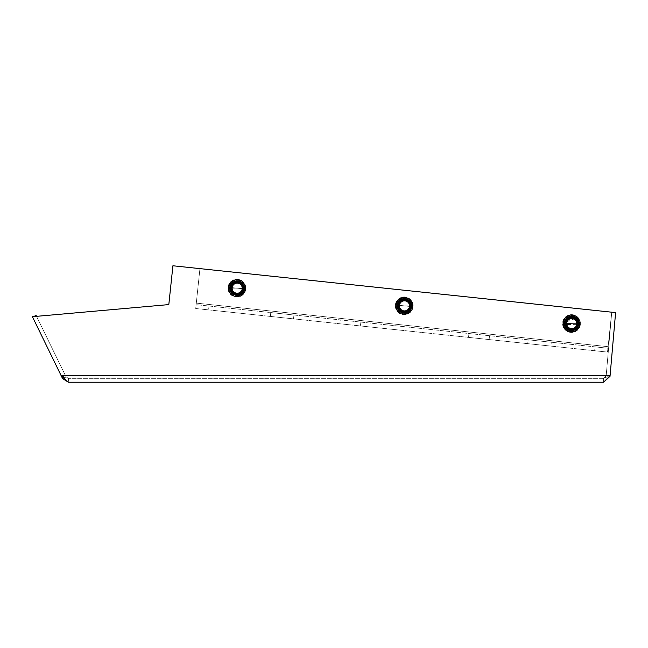 <?xml version="1.0" encoding="UTF-8"?>
<svg xmlns="http://www.w3.org/2000/svg" width="648" height="648" viewBox="0 0 648 648"><rect width="100%" height="100%" fill="white"/><g stroke="black" fill="none" stroke-linecap="round" stroke-linejoin="round"><path stroke-width="0.49" stroke-dasharray="3.24 2.43" d="M230.364 288.182A6.828 6.828 0 0 1 237.184 281.362A6.828 6.828 0 0 1 244.013 288.182A6.828 6.828 0 0 0 237.184 281.362A6.828 6.828 0 0 0 230.364 288.182A6.828 6.828 0 0 0 237.184 295.01A6.828 6.828 0 0 0 244.013 288.182A6.828 6.828 0 0 1 237.184 295.01A6.828 6.828 0 0 1 230.364 288.182M397.653 305.88A6.828 6.828 0 0 1 404.482 299.06A6.828 6.828 0 0 1 411.302 305.88A6.828 6.828 0 0 0 404.482 299.06A6.828 6.828 0 0 0 397.653 305.88A6.828 6.828 0 0 0 404.482 312.709A6.828 6.828 0 0 0 411.302 305.88A6.828 6.828 0 0 1 404.482 312.709A6.828 6.828 0 0 1 397.653 305.88M564.951 323.587A6.828 6.828 0 0 1 571.771 316.759A6.828 6.828 0 0 1 578.599 323.587A6.828 6.828 0 0 0 571.771 316.759A6.828 6.828 0 0 0 564.951 323.587A6.828 6.828 0 0 0 571.771 330.407A6.828 6.828 0 0 0 578.599 323.587A6.828 6.828 0 0 1 571.771 330.407A6.828 6.828 0 0 1 564.951 323.587A6.861 6.861 0 0 0 571.771 330.44A6.861 6.861 0 0 0 578.632 323.587A6.861 6.861 0 0 0 571.771 316.726A6.861 6.861 0 0 0 564.918 323.587A6.861 6.861 0 0 0 571.771 330.44A6.861 6.861 0 0 0 578.632 323.587A6.861 6.861 0 0 0 571.771 316.726A6.861 6.861 0 0 0 564.918 323.587M603.58 378.351L68.405 378.351L603.58 378.351L606.155 375.986L603.58 378.351L610.076 375.759L615.6 312.62L610.076 375.759L603.58 378.351L603.58 382.231L603.58 378.351M68.405 382.231L603.58 382.231L610.076 375.759L61.204 375.759L68.405 378.351L68.405 382.231L68.405 378.351L66.08 376.893L68.405 378.351L61.204 375.759L68.405 382.231L62.589 378.602L66.08 376.893L62.589 378.602L32.594 317.099L36.077 315.398L65.067 374.828L61.576 376.529M33.623 316.597L32.594 317.099L61.204 375.759L32.4 316.71L61.204 375.759L32.4 316.71L168.812 304.592L172.919 265.769L615.6 312.603L611.728 312.279L606.155 375.986L611.728 312.279L615.6 312.62L610.027 376.326L606.155 375.986L610.027 376.326L603.58 382.231M32.4 316.71L168.812 304.592L172.919 265.769L615.6 312.603L610.076 375.759L615.6 312.603L172.919 265.769L168.812 304.592L32.4 316.71M61.706 376.464L65.067 374.828L36.539 316.337M66.08 376.893L65.067 374.828L66.08 376.893M243.697 288.87A6.828 6.828 0 0 0 237.63 281.37A6.828 6.828 0 0 0 230.129 287.437A6.828 6.828 0 0 0 236.196 294.937A6.828 6.828 0 0 0 243.697 288.87A6.828 6.828 0 0 1 236.196 294.937A6.828 6.828 0 0 1 230.129 287.437A6.828 6.828 0 0 1 237.63 281.37A6.828 6.828 0 0 1 243.697 288.87M410.994 306.569A6.828 6.828 0 0 0 404.927 299.068A6.828 6.828 0 0 0 397.418 305.135A6.828 6.828 0 0 0 403.485 312.644A6.828 6.828 0 0 0 410.994 306.569A6.828 6.828 0 0 1 403.485 312.644A6.828 6.828 0 0 1 397.418 305.135A6.828 6.828 0 0 1 404.927 299.068A6.828 6.828 0 0 1 410.994 306.569M228.566 287.267A8.4 8.4 0 0 0 236.034 296.501A8.4 8.4 0 0 0 245.268 289.04A8.4 8.4 0 0 0 237.8 279.806A8.4 8.4 0 0 0 228.566 287.267A8.4 8.4 0 0 1 237.8 279.806A8.4 8.4 0 0 1 245.268 289.04A8.4 8.4 0 0 1 236.034 296.501A8.4 8.4 0 0 1 228.566 287.267A8.375 8.375 0 0 0 236.034 296.484A8.375 8.375 0 0 0 245.244 289.032A8.375 8.375 0 0 0 237.792 279.823A8.375 8.375 0 0 0 228.582 287.275A8.375 8.375 0 0 0 236.034 296.484A8.375 8.375 0 0 0 245.244 289.032A8.375 8.375 0 0 0 237.792 279.823A8.375 8.375 0 0 0 228.582 287.275M395.855 304.973A8.4 8.4 0 0 0 403.323 314.207A8.4 8.4 0 0 0 412.557 306.739A8.4 8.4 0 0 0 405.089 297.505A8.4 8.4 0 0 0 395.855 304.973A8.4 8.4 0 0 1 405.089 297.505A8.4 8.4 0 0 1 412.557 306.739A8.4 8.4 0 0 1 403.323 314.207A8.4 8.4 0 0 1 395.855 304.973A8.408 8.408 0 0 0 403.323 314.215A8.408 8.408 0 0 0 412.574 306.739A8.408 8.408 0 0 0 405.089 297.489A8.408 8.408 0 0 0 395.839 304.965A8.408 8.408 0 0 0 403.323 314.215A8.408 8.408 0 0 0 412.574 306.739A8.408 8.408 0 0 0 405.089 297.489A8.408 8.408 0 0 0 395.839 304.965M578.283 324.275A6.828 6.828 0 0 0 572.216 316.767A6.828 6.828 0 0 0 564.716 322.834A6.828 6.828 0 0 0 570.783 330.342A6.828 6.828 0 0 0 578.283 324.275A6.828 6.828 0 0 1 570.783 330.342A6.828 6.828 0 0 1 564.716 322.834A6.828 6.828 0 0 1 572.216 316.767A6.828 6.828 0 0 1 578.283 324.275A6.861 6.861 0 0 0 572.225 316.734A6.861 6.861 0 0 0 564.675 322.834A6.861 6.861 0 0 0 570.775 330.375A6.861 6.861 0 0 0 578.316 324.275A6.861 6.861 0 0 0 572.225 316.734A6.861 6.861 0 0 0 564.675 322.834A6.861 6.861 0 0 0 570.775 330.375A6.861 6.861 0 0 0 578.316 324.275M563.144 322.672A8.4 8.4 0 0 0 570.613 331.906A8.4 8.4 0 0 0 579.847 324.437A8.4 8.4 0 0 0 572.387 315.203A8.4 8.4 0 0 0 563.144 322.672A8.4 8.4 0 0 1 572.387 315.203A8.4 8.4 0 0 1 579.847 324.437A8.4 8.4 0 0 1 570.613 331.906A8.4 8.4 0 0 1 563.144 322.672A8.375 8.375 0 0 0 570.621 331.881A8.375 8.375 0 0 0 579.83 324.437A8.375 8.375 0 0 0 572.378 315.22A8.375 8.375 0 0 0 563.169 322.672A8.408 8.408 0 0 0 570.613 331.922A8.408 8.408 0 0 0 579.863 324.437A8.408 8.408 0 0 0 572.387 315.187A8.408 8.408 0 0 0 563.136 322.672A8.408 8.408 0 0 0 570.613 331.922A8.408 8.408 0 0 0 579.863 324.437A8.408 8.408 0 0 0 572.387 315.187A8.408 8.408 0 0 0 563.136 322.672A8.375 8.375 0 0 0 570.621 331.881A8.375 8.375 0 0 0 579.83 324.437A8.375 8.375 0 0 0 572.378 315.22A8.375 8.375 0 0 0 563.169 322.672M229.586 287.38A7.371 7.371 0 0 1 237.686 280.827A7.371 7.371 0 0 1 244.247 288.927A7.379 7.379 0 0 0 237.686 280.819A7.379 7.379 0 0 0 229.578 287.38A7.363 7.363 0 0 0 236.139 295.48A7.363 7.363 0 0 0 244.239 288.927A7.363 7.363 0 0 0 237.686 280.835A7.363 7.363 0 0 0 229.595 287.38A7.379 7.379 0 0 0 236.139 295.488A7.379 7.379 0 0 0 244.247 288.927A7.371 7.371 0 0 1 236.139 295.48A7.371 7.371 0 0 1 229.586 287.38A7.379 7.379 0 0 0 236.139 295.488A7.379 7.379 0 0 0 244.247 288.927A7.371 7.371 0 0 1 236.139 295.48A7.371 7.371 0 0 1 229.586 287.38A7.363 7.363 0 0 0 236.139 295.48A7.363 7.363 0 0 0 244.239 288.927A7.363 7.363 0 0 0 237.686 280.835A7.363 7.363 0 0 0 229.595 287.38A7.371 7.371 0 0 1 237.686 280.827A7.371 7.371 0 0 1 244.247 288.927A7.379 7.379 0 0 0 237.686 280.819A7.379 7.379 0 0 0 229.578 287.38L244.247 288.927L242.15 293.35L239.768 294.953L231.482 293.139L229.983 290.685L229.578 287.38L229.781 290.021L231.182 292.791L233.086 294.459L236.026 295.48L241.988 293.512L244.247 288.927L242.19 282.998L239.379 281.2L236.075 280.827L232.932 281.945L230.607 284.326L229.578 287.38M244.191 288.927A7.322 7.322 0 0 0 237.686 280.876A7.322 7.322 0 0 0 229.635 287.38A7.322 7.322 0 0 0 236.147 295.431A7.322 7.322 0 0 0 244.191 288.927A7.282 7.282 0 0 1 236.147 295.399A7.282 7.282 0 0 1 229.667 287.388A7.282 7.282 0 0 1 237.678 280.908A7.282 7.282 0 0 1 244.158 288.919A7.282 7.282 0 0 1 236.147 295.399A7.282 7.282 0 0 1 229.667 287.388A7.282 7.282 0 0 1 237.678 280.908A7.282 7.282 0 0 1 244.158 288.919A7.322 7.322 0 0 0 237.686 280.876A7.322 7.322 0 0 0 229.635 287.38A7.322 7.322 0 0 0 236.147 295.431A7.322 7.322 0 0 0 244.191 288.927M396.876 305.078A7.371 7.371 0 0 1 404.984 298.526A7.371 7.371 0 0 1 411.537 306.626A7.363 7.363 0 0 0 404.984 298.534A7.363 7.363 0 0 0 396.884 305.078A7.363 7.363 0 0 0 403.429 313.178A7.363 7.363 0 0 0 411.529 306.626A7.371 7.371 0 0 1 403.429 313.187A7.371 7.371 0 0 1 396.876 305.078A7.379 7.379 0 0 0 403.429 313.187A7.379 7.379 0 0 0 411.545 306.634A7.379 7.379 0 0 0 404.984 298.517A7.379 7.379 0 0 0 396.868 305.078A7.379 7.379 0 0 0 403.429 313.187A7.379 7.379 0 0 0 411.545 306.634A7.379 7.379 0 0 0 404.984 298.517A7.379 7.379 0 0 0 396.868 305.078A7.371 7.371 0 0 1 404.984 298.526A7.371 7.371 0 0 1 411.537 306.626A7.371 7.371 0 0 1 403.429 313.187A7.371 7.371 0 0 1 396.876 305.078L411.545 306.634L408.378 311.939L405.275 313.154L401.963 312.879L399.095 311.178L397.281 308.383L396.868 305.078L397.281 308.383L399.095 311.178L401.963 312.879L405.162 313.17L408.281 312.004L411.545 306.634L409.56 300.777L406.782 298.939L403.477 298.517L400.326 299.579L397.961 301.928L396.868 305.078M411.488 306.626A7.322 7.322 0 0 0 404.976 298.574A7.322 7.322 0 0 0 396.924 305.087A7.322 7.322 0 0 0 403.437 313.13A7.322 7.322 0 0 0 411.488 306.626A7.322 7.322 0 0 0 404.976 298.574A7.322 7.322 0 0 0 396.924 305.087A7.322 7.322 0 0 0 403.437 313.13A7.322 7.322 0 0 0 411.488 306.626M396.965 305.087A7.282 7.282 0 0 1 404.976 298.606A7.282 7.282 0 0 1 411.448 306.617A7.282 7.282 0 0 1 403.437 313.097A7.282 7.282 0 0 1 396.965 305.087A7.282 7.282 0 0 1 404.976 298.606A7.282 7.282 0 0 1 411.448 306.617A7.282 7.282 0 0 1 403.437 313.097A7.282 7.282 0 0 1 396.965 305.087M564.173 322.777A7.371 7.371 0 0 1 572.273 316.224A7.371 7.371 0 0 1 578.826 324.332A7.379 7.379 0 0 0 572.273 316.216A7.379 7.379 0 0 0 564.165 322.777A7.363 7.363 0 0 0 570.726 330.877A7.363 7.363 0 0 0 578.818 324.332A7.363 7.363 0 0 0 572.273 316.232A7.363 7.363 0 0 0 564.173 322.777A7.379 7.379 0 0 0 570.726 330.893A7.379 7.379 0 0 0 578.834 324.332A7.371 7.371 0 0 1 570.726 330.885A7.371 7.371 0 0 1 564.173 322.777A7.379 7.379 0 0 0 570.726 330.893A7.379 7.379 0 0 0 578.834 324.332A7.371 7.371 0 0 1 570.726 330.885A7.371 7.371 0 0 1 564.173 322.777A7.363 7.363 0 0 0 570.726 330.877A7.363 7.363 0 0 0 578.818 324.332A7.363 7.363 0 0 0 572.273 316.232A7.363 7.363 0 0 0 564.173 322.777A7.371 7.371 0 0 1 572.273 316.224A7.371 7.371 0 0 1 578.826 324.332A7.379 7.379 0 0 0 572.273 316.216A7.379 7.379 0 0 0 564.165 322.777L564.91 320.234L577.943 319.974L578.834 324.332L564.189 324.51L564.165 322.777C560.204 325.993 572.994 337.187 578.834 324.332L578.162 320.379L576.437 318.079L564.165 322.777M578.777 324.324A7.322 7.322 0 0 0 572.273 316.273A7.322 7.322 0 0 0 564.222 322.785A7.322 7.322 0 0 0 570.726 330.836A7.322 7.322 0 0 0 578.777 324.324A7.322 7.322 0 0 0 572.273 316.273A7.322 7.322 0 0 0 564.222 322.785A7.322 7.322 0 0 0 570.726 330.836A7.322 7.322 0 0 0 578.777 324.324M564.254 322.785A7.282 7.282 0 0 1 572.265 316.305A7.282 7.282 0 0 1 578.745 324.324A7.282 7.282 0 0 1 570.734 330.796A7.282 7.282 0 0 1 564.254 322.785A7.282 7.282 0 0 1 572.265 316.305A7.282 7.282 0 0 1 578.745 324.324A7.282 7.282 0 0 1 570.734 330.796A7.282 7.282 0 0 1 564.254 322.785M478.832 338.475L468.536 337.381L478.832 338.475M479.237 334.611L489.532 335.704L479.237 334.611M350.147 324.859L339.852 323.765L350.147 324.859M350.552 320.995L360.847 322.088L350.552 320.995M608.091 346.688L611.736 312.198L199.94 268.628L196.295 303.118L608.091 346.688L607.929 348.227L607.516 352.091L607.929 348.227L196.133 304.657L195.72 308.521L607.516 352.091L195.72 308.521L196.295 303.118L608.091 346.688L607.516 352.091L607.929 348.227L595.058 346.866L594.645 350.73L607.516 352.091L195.72 308.521L594.645 350.73L595.058 346.866L196.133 304.657L195.72 308.521L199.94 268.628L196.295 303.118L199.94 268.628L611.736 312.198L199.94 268.628L611.736 312.198L607.929 348.227L607.516 352.091L608.091 346.688L196.295 303.118L608.091 346.688M528.144 339.787L551.302 342.241L528.144 339.787L527.731 343.651L550.897 346.097L527.731 343.651L550.897 346.097L527.731 343.651L528.144 339.787L551.302 342.241L550.897 346.097L551.302 342.241L528.144 339.787L527.731 343.651L528.144 339.787M293.933 315.009L270.767 312.555L293.933 315.009L293.52 318.865L270.362 316.418L293.52 318.865L270.362 316.418L293.52 318.865L293.933 315.009L270.767 312.555L270.362 316.418L270.767 312.555L293.933 315.009L293.52 318.865L293.933 315.009M396.884 305.078A7.363 7.363 0 0 0 403.429 313.178A7.363 7.363 0 0 0 411.529 306.626A7.363 7.363 0 0 0 404.984 298.534A7.363 7.363 0 0 0 396.884 305.078M208.996 306.018L607.929 348.227L196.133 304.657L208.996 306.018L208.591 309.882L208.996 306.018M270.767 312.555L270.362 316.418L270.767 312.555M551.302 342.241L550.897 346.097L551.302 342.241M245.568 288.182A8.375 8.375 0 0 0 237.184 279.806A8.375 8.375 0 0 0 228.809 288.182A8.375 8.375 0 0 1 237.184 279.806A8.375 8.375 0 0 1 245.568 288.182A8.375 8.375 0 0 1 237.184 296.557A8.375 8.375 0 0 1 228.809 288.182A8.375 8.375 0 0 0 237.184 296.557A8.375 8.375 0 0 0 245.568 288.182M412.857 305.88A8.375 8.375 0 0 0 404.482 297.505A8.375 8.375 0 0 0 396.106 305.88A8.375 8.375 0 0 1 404.482 297.505A8.375 8.375 0 0 1 412.857 305.88A8.375 8.375 0 0 1 404.482 314.264A8.375 8.375 0 0 1 396.106 305.88A8.375 8.375 0 0 0 404.482 314.264A8.375 8.375 0 0 0 412.857 305.88M580.154 323.587A8.375 8.375 0 0 0 571.771 315.203A8.375 8.375 0 0 0 563.395 323.587A8.375 8.375 0 0 1 571.771 315.203A8.375 8.375 0 0 1 580.154 323.587A8.375 8.375 0 0 1 571.771 331.962A8.375 8.375 0 0 1 563.395 323.587A8.375 8.375 0 0 0 571.771 331.962A8.375 8.375 0 0 0 580.154 323.587M571.771 317.779A5.808 5.808 0 0 1 577.579 323.587A5.808 5.808 0 0 1 571.771 329.387A5.808 5.808 0 0 1 565.963 323.587A5.808 5.808 0 0 1 571.771 317.779M571.771 329.905A6.326 6.326 0 0 0 578.097 323.587A6.326 6.326 0 0 0 571.771 317.261A6.326 6.326 0 0 0 565.453 323.587A6.326 6.326 0 0 0 571.771 329.905M404.482 300.081A5.808 5.808 0 0 1 410.289 305.88A5.808 5.808 0 0 1 404.482 311.688A5.808 5.808 0 0 1 398.674 305.88A5.808 5.808 0 0 1 404.482 300.081M404.482 312.206A6.326 6.326 0 0 0 410.8 305.88A6.326 6.326 0 0 0 404.482 299.562A6.326 6.326 0 0 0 398.156 305.88A6.326 6.326 0 0 0 404.482 312.206M237.184 282.374A5.808 5.808 0 0 1 242.992 288.182A5.808 5.808 0 0 1 237.184 293.99A5.808 5.808 0 0 1 231.385 288.182A5.808 5.808 0 0 1 237.184 282.374M237.184 294.508A6.326 6.326 0 0 0 243.51 288.182A6.326 6.326 0 0 0 237.184 281.856A6.326 6.326 0 0 0 230.866 288.182A6.326 6.326 0 0 0 237.184 294.508M230.332 288.182A6.861 6.861 0 0 0 237.184 295.043A6.861 6.861 0 0 0 244.045 288.182A6.861 6.861 0 0 0 237.184 281.321A6.861 6.861 0 0 0 230.332 288.182A6.861 6.861 0 0 0 237.184 295.043A6.861 6.861 0 0 0 244.045 288.182A6.861 6.861 0 0 0 237.184 281.321A6.861 6.861 0 0 0 230.332 288.182M244.547 288.182A7.363 7.363 0 0 0 237.184 280.827A7.363 7.363 0 0 0 229.829 288.182A7.363 7.363 0 0 0 237.184 295.545A7.363 7.363 0 0 0 244.547 288.182A7.363 7.363 0 0 0 237.184 280.827A7.363 7.363 0 0 0 229.829 288.182A7.363 7.363 0 0 0 237.184 295.545A7.363 7.363 0 0 0 244.547 288.182M243.786 288.182A6.602 6.602 0 0 0 237.184 281.58A6.602 6.602 0 0 0 230.591 288.182A6.602 6.602 0 0 0 237.184 294.783A6.602 6.602 0 0 0 243.786 288.182A6.602 6.602 0 0 0 237.184 281.58A6.602 6.602 0 0 0 230.591 288.182A6.602 6.602 0 0 0 237.184 294.783A6.602 6.602 0 0 0 243.786 288.182M231.628 288.182A5.565 5.565 0 0 0 237.184 293.747A5.565 5.565 0 0 0 242.749 288.182A5.565 5.565 0 0 0 237.184 282.617A5.565 5.565 0 0 0 231.628 288.182M232.138 288.182A5.046 5.046 0 0 0 237.184 293.228A5.046 5.046 0 0 0 242.231 288.182A5.046 5.046 0 0 0 237.184 283.136A5.046 5.046 0 0 0 232.138 288.182M397.621 305.88A6.861 6.861 0 0 0 404.482 312.741A6.861 6.861 0 0 0 411.342 305.88A6.861 6.861 0 0 0 404.482 299.028A6.861 6.861 0 0 0 397.621 305.88A6.861 6.861 0 0 0 404.482 312.741A6.861 6.861 0 0 0 411.342 305.88A6.861 6.861 0 0 0 404.482 299.028A6.861 6.861 0 0 0 397.621 305.88M411.836 305.88A7.363 7.363 0 0 0 404.482 298.526A7.363 7.363 0 0 0 397.119 305.88A7.363 7.363 0 0 0 404.482 313.243A7.363 7.363 0 0 0 411.836 305.88A7.363 7.363 0 0 0 404.482 298.526A7.363 7.363 0 0 0 397.119 305.88A7.363 7.363 0 0 0 404.482 313.243A7.363 7.363 0 0 0 411.836 305.88L397.103 305.88L411.853 305.88M411.083 305.88A6.602 6.602 0 0 0 404.482 299.287A6.602 6.602 0 0 0 397.88 305.88A6.602 6.602 0 0 0 404.482 312.482A6.602 6.602 0 0 0 411.083 305.88A6.602 6.602 0 0 0 404.482 299.287A6.602 6.602 0 0 0 397.88 305.88A6.602 6.602 0 0 0 404.482 312.482A6.602 6.602 0 0 0 411.083 305.88M398.917 305.88A5.565 5.565 0 0 0 404.482 311.445A5.565 5.565 0 0 0 410.046 305.88A5.565 5.565 0 0 0 404.482 300.316A5.565 5.565 0 0 0 398.917 305.88M399.435 305.88A5.046 5.046 0 0 0 404.482 310.927A5.046 5.046 0 0 0 409.528 305.88A5.046 5.046 0 0 0 404.482 300.834A5.046 5.046 0 0 0 399.435 305.88M579.134 323.587A7.363 7.363 0 0 0 571.771 316.224A7.363 7.363 0 0 0 564.416 323.587A7.363 7.363 0 0 0 571.771 330.942A7.363 7.363 0 0 0 579.134 323.587A7.363 7.363 0 0 0 571.771 316.224A7.363 7.363 0 0 0 564.416 323.587A7.363 7.363 0 0 0 571.771 330.942A7.363 7.363 0 0 0 579.134 323.587L578.445 320.444L576.566 317.974L574.379 316.686L569.714 316.499L566.895 318.046L564.4 323.587L566.895 329.119L569.714 330.666L574.379 330.48L576.566 329.192L578.445 326.722L579.15 323.587L564.4 323.587L579.15 323.587M578.372 323.587A6.602 6.602 0 0 0 571.771 316.985A6.602 6.602 0 0 0 565.169 323.587A6.602 6.602 0 0 0 571.771 330.18A6.602 6.602 0 0 0 578.372 323.587A6.602 6.602 0 0 0 571.771 316.985A6.602 6.602 0 0 0 565.169 323.587A6.602 6.602 0 0 0 571.771 330.18A6.602 6.602 0 0 0 578.372 323.587M566.206 323.587A5.565 5.565 0 0 0 571.771 329.144A5.565 5.565 0 0 0 577.336 323.587A5.565 5.565 0 0 0 571.771 318.022A5.565 5.565 0 0 0 566.206 323.587M566.725 323.587A5.046 5.046 0 0 0 571.771 328.633A5.046 5.046 0 0 0 576.817 323.587A5.046 5.046 0 0 0 571.771 318.533A5.046 5.046 0 0 0 566.725 323.587M61.204 375.759L610.076 375.759L61.204 375.759M243.737 288.878A6.861 6.861 0 0 0 237.638 281.337A6.861 6.861 0 0 0 230.097 287.429A6.861 6.861 0 0 0 236.196 294.978A6.861 6.861 0 0 0 243.737 288.878A6.861 6.861 0 0 0 237.638 281.337A6.861 6.861 0 0 0 230.097 287.429A6.861 6.861 0 0 0 236.196 294.978A6.861 6.861 0 0 0 243.737 288.878M411.026 306.577A6.861 6.861 0 0 0 404.927 299.036A6.861 6.861 0 0 0 397.386 305.135A6.861 6.861 0 0 0 403.485 312.676A6.861 6.861 0 0 0 411.026 306.577A6.861 6.861 0 0 0 404.927 299.036A6.861 6.861 0 0 0 397.386 305.135A6.861 6.861 0 0 0 403.485 312.676A6.861 6.861 0 0 0 411.026 306.577M245.778 289.089A8.918 8.918 0 0 1 235.977 297.019A8.918 8.918 0 0 1 228.047 287.218A8.918 8.918 0 0 1 237.848 279.288A8.918 8.918 0 0 1 245.778 289.089A8.918 8.918 0 0 1 235.977 297.019A8.918 8.918 0 0 1 228.047 287.218A8.918 8.918 0 0 1 237.848 279.288A8.918 8.918 0 0 1 245.778 289.089M413.068 306.796A8.918 8.918 0 0 1 403.267 314.717A8.918 8.918 0 0 1 395.345 304.916A8.918 8.918 0 0 1 405.146 296.986A8.918 8.918 0 0 1 413.068 306.796A8.918 8.918 0 0 1 403.267 314.717A8.918 8.918 0 0 1 395.345 304.916A8.918 8.918 0 0 1 405.146 296.986A8.918 8.918 0 0 1 413.068 306.796M580.365 324.494A8.918 8.918 0 0 1 570.564 332.416A8.918 8.918 0 0 1 562.634 322.615A8.918 8.918 0 0 1 572.435 314.685A8.918 8.918 0 0 1 580.365 324.494A8.918 8.918 0 0 1 570.564 332.416A8.918 8.918 0 0 1 562.634 322.615A8.918 8.918 0 0 1 572.435 314.685A8.918 8.918 0 0 1 580.365 324.494M243.478 288.846A6.602 6.602 0 0 0 237.605 281.588A6.602 6.602 0 0 0 230.348 287.461A6.602 6.602 0 0 0 236.22 294.719A6.602 6.602 0 0 0 243.478 288.846A6.602 6.602 0 0 0 237.605 281.588A6.602 6.602 0 0 0 230.348 287.461A6.602 6.602 0 0 0 236.22 294.719A6.602 6.602 0 0 0 243.478 288.846M410.767 306.545A6.602 6.602 0 0 0 404.903 299.287A6.602 6.602 0 0 0 397.645 305.159A6.602 6.602 0 0 0 403.51 312.417A6.602 6.602 0 0 0 410.767 306.545A6.602 6.602 0 0 0 404.903 299.287A6.602 6.602 0 0 0 397.645 305.159A6.602 6.602 0 0 0 403.51 312.417A6.602 6.602 0 0 0 410.767 306.545M395.879 304.973A8.375 8.375 0 0 0 403.323 314.183A8.375 8.375 0 0 0 412.541 306.739A8.375 8.375 0 0 0 405.089 297.521A8.375 8.375 0 0 0 395.879 304.973A8.375 8.375 0 0 0 403.323 314.183A8.375 8.375 0 0 0 412.541 306.739A8.375 8.375 0 0 0 405.089 297.521A8.375 8.375 0 0 0 395.879 304.973M229.06 287.323A7.898 7.898 0 0 0 236.083 296.006A7.898 7.898 0 0 0 244.766 288.984A7.898 7.898 0 0 0 237.743 280.3A7.898 7.898 0 0 0 229.06 287.323A7.898 7.898 0 0 0 236.083 296.006A7.898 7.898 0 0 0 244.766 288.984A7.898 7.898 0 0 0 237.743 280.3A7.898 7.898 0 0 0 229.06 287.323M228.315 287.242A8.651 8.651 0 0 0 236.002 296.752A8.651 8.651 0 0 0 245.511 289.065A8.651 8.651 0 0 0 237.824 279.555A8.651 8.651 0 0 0 228.315 287.242A8.651 8.651 0 0 0 236.002 296.752A8.651 8.651 0 0 0 245.511 289.065A8.651 8.651 0 0 0 237.824 279.555A8.651 8.651 0 0 0 228.315 287.242L245.535 289.065C243.138 279.021 237.84 277.142 229.643 283.427L228.29 287.242L245.535 289.065L244.993 291.308L242.571 294.719L230.17 293.609L228.29 287.242M228.55 287.267A8.408 8.408 0 0 0 236.026 296.517A8.408 8.408 0 0 0 245.276 289.04A8.408 8.408 0 0 0 237.8 279.79A8.408 8.408 0 0 0 228.55 287.267A8.408 8.408 0 0 0 236.026 296.517A8.408 8.408 0 0 0 245.276 289.04A8.408 8.408 0 0 0 237.8 279.79A8.408 8.408 0 0 0 228.55 287.267M396.357 305.022A7.898 7.898 0 0 0 403.372 313.705A7.898 7.898 0 0 0 412.055 306.682A7.898 7.898 0 0 0 405.041 298.007A7.898 7.898 0 0 0 396.357 305.022A7.898 7.898 0 0 0 403.372 313.705A7.898 7.898 0 0 0 412.055 306.682A7.898 7.898 0 0 0 405.041 298.007A7.898 7.898 0 0 0 396.357 305.022M395.604 304.941A8.651 8.651 0 0 0 403.299 314.458A8.651 8.651 0 0 0 412.808 306.763A8.651 8.651 0 0 0 405.113 297.254A8.651 8.651 0 0 0 395.604 304.941A8.651 8.651 0 0 0 403.299 314.458A8.651 8.651 0 0 0 412.808 306.763A8.651 8.651 0 0 0 405.113 297.254A8.651 8.651 0 0 0 395.604 304.941L412.825 306.763L412.347 302.883L410.208 299.603L406.847 297.594L402.943 297.278L399.298 298.704L395.588 304.941L412.825 306.763L395.588 304.941M578.065 324.251A6.602 6.602 0 0 0 572.192 316.994A6.602 6.602 0 0 0 564.935 322.858A6.602 6.602 0 0 0 570.807 330.116A6.602 6.602 0 0 0 578.065 324.251A6.602 6.602 0 0 0 572.192 316.994A6.602 6.602 0 0 0 564.935 322.858A6.602 6.602 0 0 0 570.807 330.116A6.602 6.602 0 0 0 578.065 324.251M563.647 322.72A7.898 7.898 0 0 0 570.669 331.403A7.898 7.898 0 0 0 579.353 324.381A7.898 7.898 0 0 0 572.33 315.706A7.898 7.898 0 0 0 563.647 322.72A7.898 7.898 0 0 0 570.669 331.403A7.898 7.898 0 0 0 579.353 324.381A7.898 7.898 0 0 0 572.33 315.706A7.898 7.898 0 0 0 563.647 322.72M562.901 322.647A8.651 8.651 0 0 0 570.588 332.157A8.651 8.651 0 0 0 580.098 324.462A8.651 8.651 0 0 0 572.411 314.952A8.651 8.651 0 0 0 562.901 322.647A8.651 8.651 0 0 0 570.588 332.157A8.651 8.651 0 0 0 580.098 324.462A8.651 8.651 0 0 0 572.411 314.952A8.651 8.651 0 0 0 562.901 322.647M244.563 288.182L229.813 288.182L244.563 288.182M580.122 324.47L562.877 322.639L564.627 318.273L577.789 317.593L579.644 320.582L580.122 324.47L562.877 322.639L580.122 324.47M468.941 333.526L468.536 337.381L468.941 333.526M340.257 319.91L339.852 323.765L340.257 319.91M360.847 322.088L360.442 325.944L360.847 322.088M489.532 335.704L489.127 339.56L489.532 335.704"/><path stroke-width="0.97" d="M603.58 382.231L68.405 382.231L61.204 375.759L32.4 316.71L168.812 304.592L172.919 265.769L615.6 312.603L610.076 375.759L603.58 382.231L610.027 376.326L610.076 375.759L61.204 375.759L61.706 376.464M63.091 378.351L62.589 378.602L68.405 382.231M36.539 316.337L36.077 315.398L33.623 316.597M62.589 378.602L61.576 376.529M571.771 329.387A5.808 5.808 0 0 0 577.579 323.587A5.808 5.808 0 0 0 571.771 317.779A5.808 5.808 0 0 0 565.963 323.587A5.808 5.808 0 0 0 571.771 329.387M571.771 317.261A6.326 6.326 0 0 1 578.097 323.587A6.326 6.326 0 0 1 571.771 329.905A6.326 6.326 0 0 1 565.453 323.587A6.326 6.326 0 0 1 571.771 317.261M404.482 311.688A5.808 5.808 0 0 0 410.289 305.88A5.808 5.808 0 0 0 404.482 300.081A5.808 5.808 0 0 0 398.674 305.88A5.808 5.808 0 0 0 404.482 311.688M404.482 299.562A6.326 6.326 0 0 1 410.8 305.88A6.326 6.326 0 0 1 404.482 312.206A6.326 6.326 0 0 1 398.156 305.88A6.326 6.326 0 0 1 404.482 299.562M237.184 293.99A5.808 5.808 0 0 0 242.992 288.182A5.808 5.808 0 0 0 237.184 282.374A5.808 5.808 0 0 0 231.385 288.182A5.808 5.808 0 0 0 237.184 293.99M237.184 281.856A6.326 6.326 0 0 1 243.51 288.182A6.326 6.326 0 0 1 237.184 294.508A6.326 6.326 0 0 1 230.866 288.182A6.326 6.326 0 0 1 237.184 281.856M242.749 288.182A5.565 5.565 0 0 0 237.184 282.617A5.565 5.565 0 0 0 231.628 288.182A5.565 5.565 0 0 0 237.184 293.747A5.565 5.565 0 0 0 242.749 288.182M242.231 288.182A5.046 5.046 0 0 0 237.184 283.136A5.046 5.046 0 0 0 232.138 288.182A5.046 5.046 0 0 0 237.184 293.228A5.046 5.046 0 0 0 242.231 288.182M410.046 305.88A5.565 5.565 0 0 0 404.482 300.316A5.565 5.565 0 0 0 398.917 305.88A5.565 5.565 0 0 0 404.482 311.445A5.565 5.565 0 0 0 410.046 305.88M409.528 305.88A5.046 5.046 0 0 0 404.482 300.834A5.046 5.046 0 0 0 399.435 305.88A5.046 5.046 0 0 0 404.482 310.927A5.046 5.046 0 0 0 409.528 305.88M577.336 323.587A5.565 5.565 0 0 0 571.771 318.022A5.565 5.565 0 0 0 566.206 323.587A5.565 5.565 0 0 0 571.771 329.144A5.565 5.565 0 0 0 577.336 323.587M576.817 323.587A5.046 5.046 0 0 0 571.771 318.533A5.046 5.046 0 0 0 566.725 323.587A5.046 5.046 0 0 0 571.771 328.633A5.046 5.046 0 0 0 576.817 323.587"/></g></svg>
